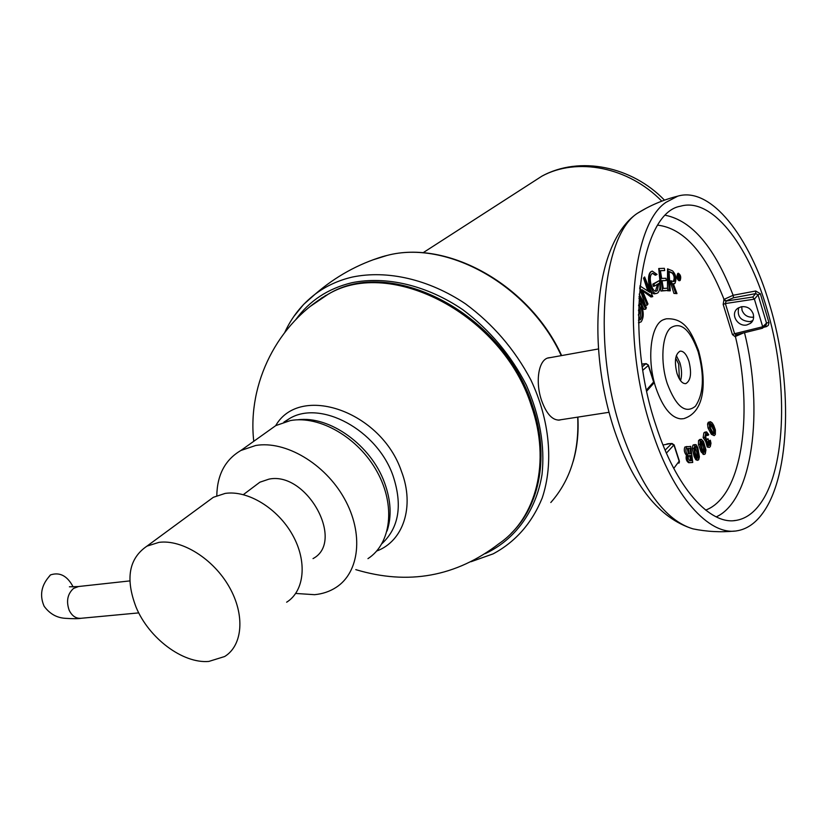 <?xml version="1.0" encoding="UTF-8"?>
<svg xmlns="http://www.w3.org/2000/svg" width="827" height="827" viewBox="0 0 827 827"><rect width="100%" height="100%" fill="white"/><g stroke="black" fill="none" stroke-linecap="round" stroke-linejoin="round"><path stroke-width="1.24" d="M313.019 558.607C345.428 541.592 306.827 471.121 268.971 479.133L259.874 482.203L254.933 485.925M286.638 602.211C304.522 591.119 307.541 561.533 292.531 534.904C277.707 508.223 247.666 489.966 225.14 493.419L213.345 497.306L206.812 502.113M158.96 542.367C182.012 539.245 213.356 558.856 229.213 586.881C245.257 614.854 242.787 645.463 224.655 656.524L208.817 661.435C182.746 663.74 148.839 638.175 136.073 607.163C125.228 578.797 128.857 558.452 146.948 546.14L158.96 542.367M72.931 586.901L72.373 585.464C66.625 575.458 59.306 571.953 50.395 574.951L48.442 577.339M216.798 495.652C217.201 474.739 225.223 459.678 240.874 450.488L255.677 445.495C285.356 440.336 324.949 463.616 344.342 498.516C363.952 533.343 359.6 572.367 336.082 587.408C329.766 591.491 322.613 593.92 314.611 594.685L295.704 593.455M367.953 558.638C391.233 543.628 395.885 505.39 376.988 471.535C358.308 437.597 319.667 415.226 290.432 420.561L275.815 425.585L267.328 431.632M690.772 446.384L692.726 462.469L689.501 462.624C687.299 461.177 686.689 458.654 687.692 455.046C685.728 452.431 685.366 449.681 686.606 446.807L690.772 446.384M691.579 460.68L690.958 455.563L688.829 455.636L688.085 458.179L689.666 460.763L691.579 460.68M690.069 448.244L687.289 448.513L688.333 453.827L690.741 453.744L690.069 448.244L687.299 448.513M692.726 462.469L688.726 462.717C686.41 461.28 685.645 458.778 686.42 455.222C684.291 452.627 683.764 449.898 684.839 447.045L687.02 446.487M735.73 334.852L735.151 336.672L732.433 334.604L723.17 304.408L724.028 299.374L726.147 300.904L725.372 303.55L754.4 299.157L758.049 294.867L766.526 323.099L766.319 324.473L762.721 328.019M703.756 454.437L701.1 451.883L698.484 444.512L698.515 440.667L699.683 439.53M697.43 460.267L695.879 459.802L694.132 456.556L692.323 448.647L692.871 445.257L693.688 444.792M708.263 422.318L710.455 421.708L712.223 422.928L713.732 425.419L715.396 430.009L715.334 434.485L714.208 435.643L711.334 434.278L708.046 428.055L707.561 424.013L708.263 422.318M706.382 439.364L708.036 438.703L707.033 439.664L706.237 439.199L705.555 435.622L706.124 434.185L707.137 433.927L706.268 434.051M708.718 445.381L709.297 443.799L708.636 441.111L710.331 440.222L710.982 443.272L710.31 446.59L709.339 447.397L708.17 446.9L706.94 441.184L704.738 437.452L706.103 432.19L706.589 431.911L708.749 434.682L706.703 435.622L705.958 434.413M709.266 447.407L707.25 447.025L705.669 441.37L703.136 437.669L703.86 432.945L704.914 432.149M679.773 280.611L679.122 280.746C676.806 279.299 676.341 276.88 677.726 273.489L678.254 273.272M655.966 275.081L652.751 273.313L651.924 273.768C647.861 276.704 652.017 292.748 656.411 291.135L657.279 290.659L658.85 283.423L654.581 286.039L653.992 283.868L659.398 280.56C660.504 286.338 660.018 290.411 657.951 292.768L656.855 293.368C651.356 295.373 646.166 275.308 651.252 271.649L652.276 271.091L657.062 274.43L655.263 275.226L652.586 273.365M656.648 293.409L655.087 293.719C649.64 295.725 645.804 275.298 650.921 271.711L652.214 271.111M659.398 280.56L652.823 284.106L653.268 286.307L654.581 286.039M655.47 291.125L657.568 284.199M638.527 320.287L638.816 320.049C640.47 318.002 640.915 314.518 640.139 309.598M638.475 310.673L640.325 303.158L639.178 303.375L638.589 305.701M664.701 270.543L660.411 270.656L661.672 278.43L665.962 278.275L666.324 280.487L662.034 280.653L663.295 288.427L667.585 288.22L667.947 290.432L660.897 291.042L658.726 268.527L664.35 268.33L664.701 270.543L660.422 270.739M662.065 280.839L666.324 280.487M639.178 294.123L646.383 307.654L645.784 309.112L643.985 309.453L638.92 298.123M639.912 285.904L649.764 292.303L643.861 278.068L644.605 276.962L652.751 296.624L642.031 289.698L647.965 303.943L647.221 305.08L645.453 305.421L639.664 288.365M652.751 296.624L650.994 296.976L642.476 290.753M644.605 276.962L643.54 278.13L647.841 291.052M667.472 288.23L667.544 268.878L672.516 270.842C676.021 274.626 676.806 278.844 674.873 283.475L673.333 283.723L676.972 293.606L673.943 293.42L670.046 280.911L674.222 281.407C675.514 278.317 674.987 275.515 672.651 272.982L669.033 271.421L670.263 290.846L667.482 290.753L669.219 290.411L667.854 268.816M669.043 271.732L672.165 273.086C674.387 275.577 674.739 278.41 673.219 281.583M665.011 319.139L663.378 319.729C650.591 324.504 646.456 359.931 655.956 388.049C662.809 407.577 671.121 417.852 680.89 418.865L683.174 418.72M663.006 444.998L669.301 443.789M763.362 327.389L766.412 326.624L765.585 325.238M665.663 215.34C692.168 220.84 714.652 247.49 733.135 295.27L755.702 291.001L760.333 293.719L768.986 322.706L768.345 325.352L766.412 326.624M759.837 504.294C786.735 468.454 788.42 379.138 766.464 307.479C747.846 243.841 711.416 197.053 680.559 206.202C639.881 212.539 623.517 330.283 656.018 425.647C675.897 487.796 709.928 525.31 735.989 520.41C745.075 518.932 753.025 513.557 759.837 504.294M769.503 304.233C792.711 380.162 791.077 474.729 762.639 513.267C755.289 523.408 746.688 529.259 736.816 530.841C709.173 535.917 673.023 496.241 651.81 430.143C621.17 339.99 630.505 225.833 665.942 202.357L677.778 196.144C710.848 186.24 749.727 236.45 769.503 304.233M741.716 306.683L742.036 310.28C744.093 315.345 747.97 317.64 753.655 317.175M738.697 307.706C736.919 316.359 740.661 321.01 749.913 321.651L752.735 320.607L749.913 321.651C740.651 321.01 736.909 316.359 738.697 307.706M741.271 306.765L737.88 308.223C729.693 313.784 737.591 327.089 746.802 324.97L750.347 323.419C753.17 321.445 754.141 318.312 753.263 314.053C751.071 308.523 747.081 306.093 741.271 306.765M762.153 328.278L762.711 326.768L754.4 299.157L752.746 297.038L725.91 301.111L723.79 299.581M736.175 334.677L734.603 333.695L732.433 334.604M768.903 322.313L766.526 323.099L762.711 326.768L734.603 333.695L725.372 303.55L723.17 304.408M755.702 291.001L755.702 293.606L758.049 294.867L760.333 293.719M735.834 334.811L735.151 336.672M705.638 510.104C711.995 507.768 717.681 503.333 722.715 496.82C745.83 467.431 750.316 397.88 735.389 336.465L743.38 332.961M657.868 225.171C683.66 228.324 705.72 253.062 724.028 299.374L733.135 295.27L733.497 297.782L755.702 293.606L752.746 297.038M678.864 463.203L679.236 461.435L674.057 445.381L671.617 443.644L672.392 443.634M673.757 468.413L679.329 460.949L674.212 445.102M648.399 365.079L645.815 363.766L642.331 366.785M646.745 391.119L653.537 383.439L653.712 381.567L648.451 365.234M676.331 355.589L679.908 362.815C681.872 369.555 682.089 375.51 680.538 380.689M677.034 373.546C679.474 380.523 682.399 383.873 685.821 383.614C690.783 380.647 691.817 373.204 688.932 361.285C686.503 354.266 683.557 350.886 680.083 351.155C675.152 354.121 674.139 361.585 677.034 373.546M675.7 358.153L678.678 364.066L679.339 377.763L680.052 380.017M679.339 377.763L678.781 377.856M703.891 454.24L702.175 451.738L700.045 444.295L700.262 440.429L701.337 439.302L703.508 441.535L705.927 449.909L705.266 453.889L703.053 454.354M702.175 451.738L701.1 451.883M700.045 444.295L698.484 444.512M704.676 452.255L704.966 448.927L704.046 445.205L701.616 441.204L700.893 442.063L701.678 447.81L703.312 451.718L704.676 452.255M705.028 451.387L703.808 452.338M704.108 451.511L702.754 445.391L700.934 441.949M701.172 441.504L702.164 441.36M702.754 445.391L704.056 445.205M703.922 449.061L704.966 448.927M696.716 459.688L695.218 456.411L693.915 448.43L695.321 444.575L696.365 444.926L697.885 447.903L699.394 456.907L698.65 459.822L695.879 459.802M695.218 456.411L694.132 456.556M693.915 448.43L692.323 448.647M698.04 458.127L697.998 451.542L696.489 446.983L695.59 446.477L694.814 449.898L695.187 452.555L696.417 457.052L697.357 458.313L698.04 458.127M698.267 457.745L697.171 458.21M697.357 457.858L696.716 451.728L694.949 447.252M694.959 447.19L696.489 446.983M696.716 451.728L697.998 451.542M697.471 455.594L698.505 455.46M714.208 435.643L712.398 434.123L711.334 434.278M712.398 434.123L709.597 427.828L708.046 428.055M709.597 427.828L709.266 423.765L710.455 421.708M714.404 433.534L714.445 429.585L713.163 426.35L710.858 423.569L710.031 425.047L710.569 428.262L713.381 433.42L714.404 433.534M714.817 432.056L713.939 432.18L713.577 433.606M713.939 432.18L713.443 429.72L710.228 424.22M711.933 426.536L713.163 426.35M713.443 429.72L714.445 429.585M687.692 455.046L686.42 455.222M689.501 462.624L688.726 462.717M708.925 445.474L707.871 443.954L708.522 440.233L708.036 438.703M709.287 445.422L710.186 443.675L709.69 440.967L708.636 441.111M709.297 443.799L710.186 443.675M710.331 440.222L709.69 440.967M707.25 447.025L708.17 446.9M705.669 441.36L706.713 441.215M703.136 437.669L704.738 437.452M708.119 435.415L707.137 433.927M678.006 273.427L678.336 273.241C680.642 274.698 681.262 277.086 680.187 280.415L679.846 280.601C677.54 279.144 676.931 276.756 678.006 273.427M678.13 273.84C677.179 276.776 677.726 278.885 679.753 280.167L680.052 280.002C681.003 277.066 680.456 274.957 678.429 273.675L678.13 273.84M678.326 273.716L680.073 276.414L679.401 280.136M677.747 277.49L678.347 274.306L679.277 275.009L679.835 279.536L678.946 279.474L678.512 277.562M678.543 275.205L679.163 276.973M679.835 279.536L678.946 279.474M679.587 279.34L678.522 276.797M678.843 276.735L679.515 277.045L679.267 275.412L678.553 274.874L678.119 278.616M678.295 278.379L678.347 274.306M653.992 283.868L652.823 284.106M638.434 315.18L638.434 314.622M640.325 303.158C643.913 310.869 644.171 317.123 641.111 321.889L638.516 322.52M638.475 320.276L640.418 319.749C642.558 316.886 642.693 312.585 640.811 306.848L638.785 315.118M660.897 291.042L662.654 290.701L659.036 268.455M667.947 290.432L662.654 290.701M645.784 309.112L639.023 296.417M647.221 305.08L639.778 287.207M676.972 293.606L673.943 293.42M675.69 293.078L671.131 280.694M670.263 290.846L669.219 290.411M690.958 455.563L689.739 455.718L690.679 460.711M688.643 455.76L689.739 455.718M689.377 453.785L688.405 448.472M560.882 419.723L559.807 420.013C552.715 420.633 546.699 414.286 541.757 400.981C535.048 382.363 538.315 359.363 548.735 357.771L550.544 357.564M511.127 533.405C540.238 505.504 549.728 454.809 532.195 404.796C503.994 315.159 393.859 256.815 330.934 292.644L321.052 298.351M324.897 296.004L325.673 295.477M514.353 530.076L513.774 530.624M527.616 394.768C513.639 360.737 491.548 333.157 461.342 312.037M78.586 586.508L73.551 588.421C67.525 593.92 66.057 601.177 69.148 610.192C71.949 615.929 75.888 618.637 80.963 618.296C78.472 618.834 73.221 618.844 65.24 618.317C56.67 617.779 49.641 613.748 44.141 606.253C36.057 587.842 49.796 576.491 50.395 574.951M387.057 531.017C391.802 516.575 390.985 500.562 384.617 482.968C371.22 445.236 329.518 415.35 297.627 419.816M381.95 543.649C398.996 527.688 402.697 505.08 393.063 475.845C377.257 429.875 320.473 399.42 289.347 418.658L284.054 422.09M376.688 551.02C403.256 541.292 414.958 506.569 401.519 471.524C381.278 411.05 299.808 383.335 275.68 425.678M355.775 569.627C408.269 585.402 456.028 576.729 499.032 543.628C536.237 518.322 551.164 461.931 531.296 405.602C502.795 314.953 390.851 256.68 328.216 294.185L310.766 306.073M661.786 201.157C628.386 166.878 576.946 157.047 541.881 176.172L529.342 184.256M744.517 332.671C764.003 410.637 752.673 500.521 716.223 516.885M646.135 208.259L637.203 213.418C601.839 236.615 592.06 346.399 621.935 432.872C641.835 488.643 665.508 520.648 692.954 528.856L697.554 529.725M734.552 531.079C720.586 532.423 706.723 531.678 692.954 528.856C659.522 518.436 633.461 485.914 614.761 431.28C586.519 347.826 593.486 243.303 637.203 213.418L637.203 213.418C649.846 205.51 663.368 199.752 677.778 196.144M726.147 300.904L733.497 297.782M666.903 443.944L671.617 443.644L665.135 450.146M666.407 453.093L674.067 444.843M642.858 370.227L648.285 365.493L653.609 381.991L646.507 389.982M646.621 363.818L641.948 364.138M698.153 351.806C704.594 375.861 703.663 394.024 695.362 406.284C685.407 414.213 676.041 406.657 667.265 383.604C660.204 362.381 661.91 335.504 670.532 327.926C680.797 321.321 689.997 329.28 698.153 351.806M700.262 440.429L698.515 440.667M694.608 445.04L692.871 445.257M709.266 423.765L707.561 424.013M713.722 433.689L714.321 433.606M703.994 432.81L705.71 432.573M704.397 432.428L706.103 432.19M706.475 439.23L707.778 439.054M561.254 355.641C528.991 285.026 446.683 239.427 386.943 255.471L372.605 259.967M550.803 502.516C570.31 480.415 579.282 451.955 577.701 417.128M471.07 561.709L493.14 553.863C515.5 541.861 531.854 523.243 542.202 498.009C553.739 463.513 549.965 420.354 530.831 379.862C514.683 349.397 492.871 324.039 465.405 303.778C428.603 279.206 387.284 269.86 352.395 277.045C338.408 280.322 325.983 286.039 315.139 294.185L303.571 304.47L293.812 316.493M295.818 319.584C309.391 300.77 328.081 288.478 351.878 282.72C386.199 275.742 426.866 285.232 462.893 309.753C489.77 329.963 510.931 355.114 526.385 385.217C539.824 415.857 545.045 445.629 542.026 474.543C535.979 511.417 514.88 539.773 485.232 553.645M259.874 482.203L243.355 494.629M213.345 497.306L146.948 546.14M129.88 580.905L78.027 586.57L69.406 586.798M138.76 612.89L80.963 618.296M275.815 425.585L240.874 450.488M283.878 422.142L289.347 418.658L284.912 421.832M531.523 405.044C503.074 314.777 391.626 256.432 328.216 294.185C277.913 322.902 247.221 382.87 253.755 441.308M522.757 519.046C542.698 487.454 545.644 449.506 531.575 405.209M664.474 200.165C631.942 166.32 579.593 155.507 541.881 176.172L422.959 252.824M733.849 520.648L735.989 520.41M752.353 321.279L750.347 323.419M762.349 328.278L735.958 334.79M674.15 444.905L671.969 443.479L668.051 443.737M679.236 462.675L679.391 461.156M648.409 365.11L646.114 363.632L641.938 364.035M653.547 383.408L653.764 381.733M698.67 350.958C705.907 378.146 706.723 411.339 683.877 418.617M663.378 319.729L666.252 318.819C685.242 317.744 691.589 332.764 698.495 350.41M547.619 358.091L598.459 348.953M558.122 420.157L609.054 412.291M704.459 454.343L703.736 454.437M701.337 439.302L699.611 439.54M697.926 460.225L697.244 460.308M695.321 444.575L693.595 444.812M706.806 441.215L705.576 441.38M706.589 431.911L704.945 432.139M639.653 322.613L638.527 322.819M674.129 283.837L673.426 283.981M384.131 256.174L387.015 255.45C447.779 239.282 529.662 285.201 561.636 355.569M573.183 461.414C577.184 447.552 578.745 432.79 577.866 417.108M383.325 256.391C358.163 263.989 335.442 276.59 315.139 294.185C301.969 304.305 291.869 316.989 284.839 332.258M559.807 420.013L559.217 420.106"/></g></svg>
